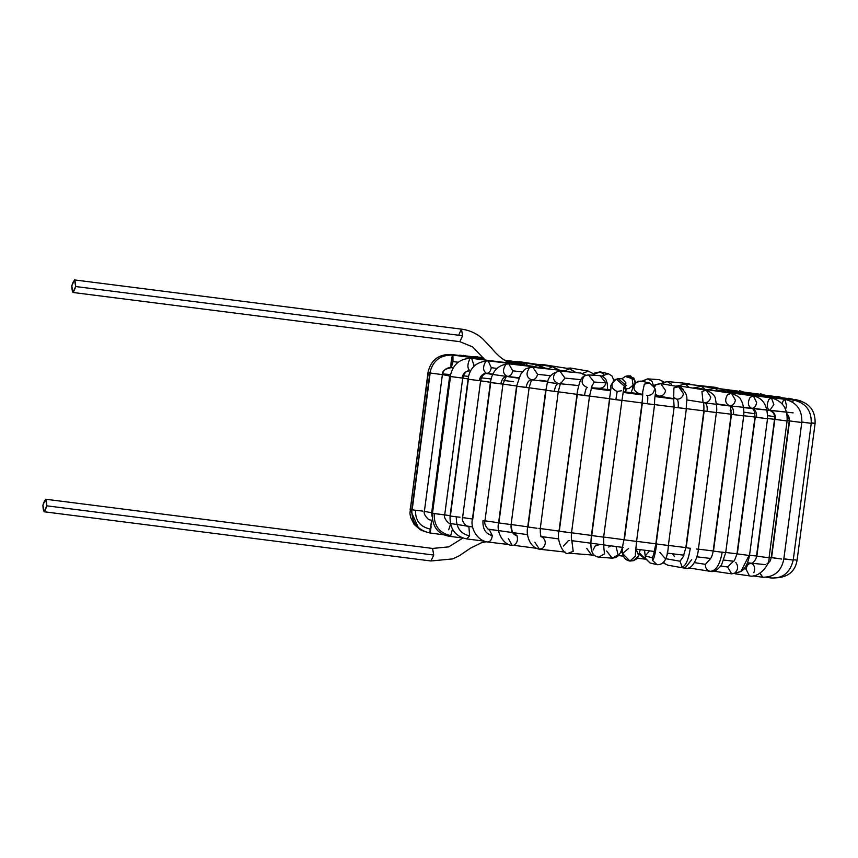 <?xml version="1.0" encoding="UTF-8"?>
<svg xmlns="http://www.w3.org/2000/svg" width="858" height="858" viewBox="0 0 858 858"><rect width="100%" height="100%" fill="white"/><g stroke="black" fill="none" stroke-linecap="round" stroke-linejoin="round"><path stroke-width="1.29" d="M75.686 286.54C75.365 278.871 74.056 278.646 71.772 285.864C72.093 293.522 73.402 293.747 75.686 286.54L72.93 292.471L71.772 285.864L74.528 279.923L75.686 286.54L462.612 335.746L461.443 329.14L462.612 335.746L75.686 286.54M485.156 360.017L472.651 346.911L459.856 341.677L462.612 335.746L459.856 341.677L72.93 292.471M514.682 363.695L514.114 363.309L514.682 363.695M458.698 335.07L461.443 329.14L74.528 279.923M513.47 363.545L514.114 363.309C505.437 363.91 494.744 352.284 491.312 347.844L482.625 338.749C476.544 333.376 469.487 330.169 461.443 329.14M432.518 520.581L431.531 520.57L429.965 532.99L431.617 520.463L428.464 519.39C424.935 515.915 423.584 513.245 424.388 511.368L432.228 512.827L431.681 512.73L449.689 375.986L442.396 374.603L449.689 375.986L431.681 512.73L424.388 511.347L442.396 374.624C441.999 371.16 444.97 368.833 451.297 367.642L453.003 361.572L452.927 355.105L453.003 361.572L451.287 367.642C446.45 367.524 443.468 369.852 442.331 374.603L442.396 374.624M431.145 526.683C430.072 533.612 429.74 534.395 430.158 529.054C420.141 526.823 415.261 520.57 415.508 510.274L411.851 509.716L415.508 510.274C415.261 520.57 420.141 526.823 430.158 529.054M422.801 511.1L415.508 510.274L422.801 511.1M412.172 509.791L429.858 372.973L442.331 374.603L430.169 373.037L412.172 509.791M430.169 373.037L442.331 374.603C443.468 369.852 446.45 367.524 451.287 367.642L451.287 367.642C450.654 365.744 450.911 362.13 452.059 356.799M453.003 361.572L458.129 362.237L453.003 361.572M418.296 527.498L410.027 509.041L418.296 527.498M411.904 509.341L410.51 509.137L411.904 509.341M425.139 531.767L420.163 529.686L414.114 524.367L410.628 517.374L409.909 513.288L428.035 372.297L429.912 372.597L428.346 372.361L410.349 509.105L428.035 372.286M462.698 355.598L463.577 355.309L462.698 355.598M515.401 363.256L516.666 362.58L515.401 363.256M475.933 357.003L477.198 356.735L475.933 357.003M505.383 360.682L525.793 363.535L523.38 364.822L525.793 363.535L527.842 365.626M504.289 360.081L537.923 364.918L534.534 366.538L537.923 364.918L540.561 367.085M513.685 361.433L517.32 361.411L515.24 361.658L517.32 361.411L519.208 362.226M552.691 366.677L548.401 368.575L552.681 366.677L555.812 368.919M539.017 364.639L542.621 364.521L540.057 364.8L542.621 364.521L544.916 365.519M542.621 364.521L569.637 368.758L564.575 370.881L569.637 368.758L573.144 371.053M567.267 368.382L570.452 368.028L567.267 368.382M588.309 371.117L582.603 373.402L588.309 371.106L592.61 373.359L594.111 375.289M593.393 374.238L594.766 372.962L600.139 371.868L593.586 374.496L600.139 371.868L603.721 374.174M601.941 376.051L608.29 373.702L601.941 376.051M635.242 382.872L635.145 380.984L630.544 375.868L627.069 375.911L633.89 378.131L635.113 383L633.89 378.131L627.069 375.911L625.278 376.447L632.089 378.657L633 384.727L632.089 378.657L625.278 376.447L621.996 378.743M632.485 387.623L633.054 384.481C633.933 384.416 632.55 385.778 628.882 388.567L626.254 388.771L625.643 391.977L626.254 388.771M659.255 379.654L663.599 381.917L659.266 379.654L647.565 378.871L652.069 381.338L653.335 385.392L652.069 381.338L647.565 378.871L641.773 381.242M642.234 381.349L647.565 378.871M621.074 551.437L622.243 553.078L621.074 551.437M691.827 384.749L688.341 383.59L691.108 384.663L688.341 383.59L667.106 381.52L671.192 383.944L672.018 385.564L671.192 383.944L667.106 381.52L660.574 383.59M661.979 383.826L667.106 381.52M639.575 553.206L645.409 558.966L639.575 553.206M713.03 387.666L715.347 387.333L717.588 388.202L715.347 387.333L685.22 384.019L689.457 387.548L685.22 384.019L677.981 385.821M737.655 391.044L701.436 386.315L704.922 389.317L701.436 386.315L693.511 387.902M758.74 394.047L715.304 388.342L717.942 390.787L715.304 388.342L707.003 389.629M775.664 396.578L726.383 390.025L728.045 391.57L726.383 390.025L718.457 390.862M787.944 398.552L734.362 391.334L735.145 392.074L734.362 391.334L727.262 391.741M733.14 392.245L734.362 391.334M795.216 399.903L738.995 392.203L733.3 392.267M773.927 577.927C787.483 577.799 795.205 571.868 797.093 560.145L793.275 559.727L797.093 560.145L815.1 423.402L811.282 422.973L815.1 423.402C815.508 410.789 809.566 403.046 797.286 400.171L797.275 400.922M811.293 422.822L815.036 423.38M797.286 400.171L740.154 392.91M766.473 577.327L770.838 577.927L769.637 576.737L770.838 577.927C782.635 578.753 790.1 572.801 793.232 560.07L783.837 558.912L793.232 560.07L811.239 423.326L801.833 422.168L811.228 423.326C811.679 410.757 805.844 403.013 793.736 400.107L792.502 402.07L793.736 400.107L738.105 392.921M785.059 558.923L792.545 560.027M801.855 422.018L811.228 423.326M753.174 575.911L762.58 577.23L760.006 573.326L762.88 577.252M780.19 558.708L771.256 557.603L781.681 559.041M771.578 557.668L789.575 420.924L801.79 422.511L789.575 420.924L771.578 557.668M789.575 420.924L801.79 422.511C802.348 410.017 796.75 402.295 785.027 399.356L783.107 401.018L782.131 403.796L783.107 401.018L785.027 399.356L786.496 405.845L785.596 409.405M789.714 420.881L786.807 413.374L789.714 420.881M785.027 399.356L732.625 392.492M752.037 563.599C749.045 562.923 747.039 564.757 746.02 569.101L749.409 575.857L746.02 569.101L743.886 568.8L746.02 569.101C747.039 564.757 749.045 562.923 752.037 563.599C754.686 565.508 755.287 568.532 753.86 572.694M768.618 557.614L764.95 557.25L769.068 557.711L787.076 420.967L774.849 419.38L787.076 420.967C787.783 408.612 782.582 400.943 771.439 397.93L768.811 399.496C766.505 404.751 766.816 408.408 769.744 410.456C773.766 411.529 775.686 414.511 775.482 419.39L774.849 419.38L775.482 419.39C775.686 414.511 773.766 411.529 769.744 410.456L769.744 410.456C766.816 408.408 766.505 404.751 768.811 399.496L771.439 397.93L773.862 404.547L769.744 410.456M764.95 557.25L756.531 556.059L764.95 557.25M756.853 556.123L774.849 419.38L756.853 556.123M774.849 419.38L787.022 420.967M771.439 397.93L723.895 391.645M720.849 565.99L727.627 566.999L733.375 561.336L727.627 566.999L720.849 565.99M735.789 562.419C738.566 566.291 738.18 569.894 734.63 573.23L740.829 571.567L749.088 555.458L736.968 553.839L749.088 555.458L740.829 571.567L731.713 573.863L727.627 566.999L731.713 573.863L713.631 571.16M733.579 561.357L733.3 561.368C733.869 562.011 735.091 559.502 736.968 553.839L754.976 417.095C754.847 411.443 753.721 408.547 751.597 408.387L751.662 408.397C755.19 409.427 756.831 412.376 756.574 417.245L767.374 418.736L756.574 417.245C756.831 412.376 755.19 409.427 751.662 408.397C747.908 406.231 747.393 402.552 750.117 397.361C747.393 402.552 747.908 406.231 751.662 408.397C754.236 408.29 755.909 406.37 756.67 402.616L753.388 395.881L750.117 397.361L753.388 395.881L712.226 390.411M753.388 395.881C763.03 397.994 767.738 405.62 767.513 418.736L749.506 555.491C747.929 563.577 745.044 568.929 740.829 571.567M737.29 553.903L755.287 417.16L737.29 553.903M755.287 417.16L767.374 418.736M694.465 562.612L705.405 564.35L710.435 558.794L705.405 564.35L694.465 562.612M710.113 571.299C706.82 570.463 705.255 568.135 705.405 564.35C705.255 568.135 706.82 570.463 710.113 571.299L710.113 571.299C715.883 571.128 719.916 564.789 722.189 552.273L713.17 551.008L722.189 552.273C719.916 564.789 715.883 571.128 710.113 571.299L710.199 571.321C713.631 572.383 717.417 570.27 721.535 564.961L725.696 552.659L743.704 415.905L731.166 414.253L743.704 415.905C744.583 404.172 740.497 399.292 740.604 399.549C740.722 397.962 737.665 395.87 731.424 393.264L727.595 394.669C724.506 399.807 725.203 403.517 729.675 405.78C732.582 406.735 733.88 409.641 733.558 414.511C733.88 409.641 732.582 406.735 729.675 405.78L729.386 405.716C730.244 404.783 730.834 407.625 731.166 414.253L713.17 551.008C712.58 554.686 711.572 557.389 710.145 559.105M721.868 552.069C726.608 552.745 726.715 552.809 722.189 552.273C726.715 552.809 726.608 552.745 721.868 552.069M713.481 551.072L731.488 414.328L713.481 551.072M731.488 414.328L743.436 415.894M735.424 400.118C734.609 403.85 732.689 405.748 729.675 405.78C725.203 403.517 724.506 399.807 727.595 394.669L731.424 393.264L735.424 400.118M731.424 393.264L696.063 388.009L693.983 388.256L696.063 388.009L698.037 388.889M691.698 559.695L684.931 568.21L667.835 565.197L663.845 563.202L664.939 563.77L663.76 562.333L664.939 563.77L663.395 562.751M672.436 553.764L674.613 556.681M665.658 558.687L680.029 561.218L683.526 556.274L680.029 561.218L665.658 558.687M684.931 568.21L682.024 566.795L680.029 561.218L682.024 566.795L684.931 568.21C691.43 570.817 697.747 558.848 698.369 549.302L716.376 412.548L703.839 410.907L716.376 412.548C717.095 410.499 716.795 406.113 715.475 399.378C715.422 395.892 712.344 392.825 706.231 390.175L701.93 391.505L703.056 402.305L701.93 391.505L706.231 390.175L710.767 397.104C709.92 400.836 707.807 402.702 704.429 402.681C706.638 403.55 707.539 406.402 707.142 411.261C707.539 406.402 706.638 403.55 704.429 402.681L704.268 402.659M682.024 566.795C685.596 566.377 688.352 560.22 690.304 548.316L685.842 547.651L690.304 548.316C688.352 560.22 685.596 566.377 682.024 566.795M696.481 548.991L698.369 549.302M686.153 547.715L704.161 410.971L686.153 547.715M704.161 410.971L715.926 412.526M706.231 390.175L679.204 385.939L676.383 386.315L679.204 385.939L683.343 389.425M653.539 554.997L655.823 543.875L674.141 407.196L673.53 397.329L676.694 399.195C678.131 399.957 678.614 402.767 678.131 407.614C678.614 402.767 678.131 399.957 676.694 399.195C680.33 399.249 682.593 397.415 683.472 393.683L678.592 386.701L673.884 387.955L678.592 386.701C691.119 394.326 685.553 401.265 686.357 408.773L674.141 407.196L655.823 543.875L667.803 545.409L656.681 544.026C655.201 554.279 653.796 559.706 652.466 560.295L652.273 557.721L645.302 556.005L652.273 557.721L652.466 560.295C653.796 559.706 655.201 554.279 656.681 544.026L656.134 543.94L674.141 407.196L678.131 407.614L686.357 408.773L668.35 545.516C667.696 558.687 663.91 565.079 656.992 564.671L652.466 560.295L656.992 564.671L650.01 562.955L645.484 558.59L650.01 562.955L645.001 557.807L645.484 558.59L645.302 556.005L649.474 550.847L645.302 556.005L645.484 558.59L644.54 550.225M652.273 557.721L653.753 554.407L652.273 557.721M659.888 552.37L664.757 558.043M674.141 407.196L685.681 408.719M673.884 387.955L673.712 397.876L673.884 387.955M678.592 386.701L660.724 383.612L656.027 384.877L654.322 387.044L656.027 384.877L660.735 383.612L665.604 390.604C664.736 394.326 662.473 396.171 658.826 396.106L655.351 394.326L658.579 396.074L673.884 398.713M636.025 549.12L638.76 555.748L633.258 560.703L638.76 555.748L636.025 549.12M633.258 560.703L629.911 561.068L635.413 556.113L635.392 553.367L635.413 556.113L629.911 561.068L622.983 553.946L623.198 552.949L628.571 548.498M636.55 541.43L624.174 539.789L636.561 541.441L654.557 404.686L642.031 403.035L654.557 404.686C654.311 389.317 659.394 391.57 649.527 382.99L644.337 384.148L642.642 392.192L644.337 384.148L649.56 382.99M624.334 539.854L642.342 403.11L624.334 539.854M642.342 403.11L653.624 404.611M647.404 403.668C647.962 398.831 647.929 396.085 647.318 395.42C647.929 396.085 647.962 398.831 647.404 403.668M654.343 389.961C653.453 393.683 651.104 395.506 647.318 395.42L646.546 395.27M639.156 393.586C633.461 391.109 632.475 387.355 636.175 382.314L641.366 381.145L636.175 382.314C632.475 387.355 633.461 391.109 639.156 393.586L642.706 394.412M608.751 547.039L610.821 545.849M594.122 535.81L591.419 535.521C590.443 545.978 589.929 555.737 598.68 557.153L604.536 553.871L603.71 546.6L604.536 553.871L598.68 557.153L612.247 558.161L618.114 554.879L616.055 546.535L618.114 554.879L612.247 558.161L606.617 551.029M593.05 550.021L595.173 546.031L599.613 544.54M603.86 547.286L603.624 537.151L621.953 400.418L609.427 398.777L621.953 400.418L623.981 387.183M625.579 391.967L625.814 382.668L622.2 378.828L618.007 378.614L626.072 385.499L623.498 389.8L626.072 385.499L624.27 386.036L626.072 385.499L618.007 378.614L614.167 380.191L616.205 379.15L624.27 386.036L623.927 387.43L624.27 386.036L616.205 379.15C611.497 383.526 609.77 386.379 611.025 387.73L591.419 535.521L603.624 537.151M591.73 535.585L609.738 398.841L591.73 535.585M609.738 398.841L620.709 400.311M615.883 399.538L617.192 391.473L615.883 399.538M621.61 390.733L617.192 391.473C611.443 388.985 610.435 385.221 614.167 380.191M566.151 532.057L558.987 531.199C556.048 539.757 563.717 556.059 568.5 553.142L573.198 551.297L571.9 541.248L573.198 551.297L568.5 553.142L594.262 555.19L591.881 555.491L586.754 548.401M563.374 546.063L568.436 540.594L569.755 540.561M592.095 385.66L589.521 396.106L576.994 394.455L558.987 531.199L577.305 394.519L584.545 395.366L589.521 396.106L571.525 532.85L570.055 532.711L571.525 532.85C571.128 536.754 571.321 539.725 572.114 541.741M600.16 375.697L605.877 382.829C604.987 386.55 602.67 388.363 598.916 388.266C602.67 388.363 604.987 386.55 605.877 382.829L594.186 382.046L605.877 382.829L600.16 375.697L588.47 374.914L594.186 382.046L591.838 386.207L594.186 382.046L588.47 374.914C584.073 375.493 581.456 377.284 580.641 380.309C579.965 380.309 576.941 392.224 576.994 394.455L559.298 531.263L570.055 532.711M577.305 394.519L587.934 395.946M584.545 395.366C585.274 390.551 586.175 387.923 587.226 387.484C586.175 387.923 585.274 390.551 584.545 395.366M587.623 387.526L587.226 387.484C581.595 384.995 580.619 381.231 584.298 376.201M591.269 387.762L598.916 388.266M540.797 536.636L542.492 537.183C546.181 540.755 546.192 544.498 542.513 548.423L539.403 549.206L534.856 542.181M541.387 536.743L542.492 537.183L541.387 536.743M565.068 552.059L539.403 549.206L542.513 548.423C546.192 544.498 546.181 540.755 542.492 537.183L541.495 536.872C540.647 536.422 540.229 533.655 540.261 528.603L558.258 391.859L545.731 390.208L527.724 526.951L536.979 528.249L528.035 527.026L546.042 390.272L558.258 391.859C559.899 384.942 560.885 381.96 561.207 382.893M538.867 528.367L540.261 528.603M554.322 391.259C555.147 386.465 556.477 383.901 558.344 383.558C556.477 383.901 555.147 386.465 554.322 391.259L556.284 391.656M560.896 383.301L564.982 378.099L559.781 371.01L564.982 378.099L560.896 383.301M558.547 383.59L558.344 383.558C553.013 381.102 552.112 377.348 555.63 372.308L559.781 371.01L581.016 373.091L585.102 375.525L581.016 373.091L585.864 375.236M564.982 378.099L580.973 379.665L564.982 378.099M535.971 548.23L513.695 545.291C517.074 543.361 518.178 540.175 516.999 535.724L513.674 532.893L516.999 535.724C518.178 540.175 517.074 543.361 513.695 545.291L512.205 545.452L508.376 538.513M516.999 535.724C512.666 534.598 510.703 530.888 511.089 524.57L498.573 522.919L511.089 524.57C510.703 530.888 512.666 534.598 516.999 535.724M510.585 524.463L511.1 524.57C511.808 531.113 512.655 533.89 513.663 532.893L520.935 533.74M498.884 522.983L516.58 386.175L526.147 387.366C529.761 387.88 529.954 387.955 526.715 387.569L516.891 386.239L498.884 522.983M526.147 387.366C529.761 387.88 529.954 387.955 526.715 387.569C529.954 387.955 529.761 387.88 526.147 387.366C527.048 382.571 528.796 380.062 531.402 379.837C534.673 379.89 536.722 378.046 537.558 374.313L532.915 367.288L537.558 374.313C536.722 378.046 534.673 379.89 531.402 379.837C528.796 380.062 527.048 382.571 526.147 387.366M516.891 386.239L526.715 387.569M511.1 524.57L529.107 387.827C530.737 381.735 531.874 379.043 532.518 379.729L531.402 379.837C526.555 377.423 525.761 373.68 529.043 368.608M537.558 374.313L550.739 375.761L537.558 374.313M565.411 371.557L563.052 370.602L565.411 371.557M560.435 371.074L563.041 370.592L566.655 371.686M496.782 530.351L489.242 529.44L492.299 535.574C491.773 539.543 490.293 541.677 487.87 541.999L487.87 541.999C490.293 541.677 491.773 539.543 492.299 535.574L489.242 529.44C489.918 531.51 483.451 525.386 484.952 520.86L482.968 520.667C482.571 529.043 485.682 534.019 492.299 535.574C485.682 534.019 482.571 529.043 482.968 520.667L484.952 520.86L502.96 384.116C505.416 377.713 506.874 375.15 507.335 376.426L507.239 376.415C510.113 376.415 511.947 374.549 512.741 370.817L508.794 363.867L512.741 370.817C511.947 374.549 510.113 376.415 507.239 376.415C503.968 376.544 501.844 379 500.868 383.783C503.775 384.212 503.528 384.223 500.117 383.816L490.422 382.464L500.868 383.783C503.775 384.212 503.528 384.223 500.117 383.816C503.528 384.223 503.775 384.212 500.868 383.783C501.844 379 503.968 376.544 507.239 376.415C503.013 374.067 502.38 370.345 505.351 365.24M472.737 519.283L490.733 382.539L472.737 519.283M490.733 382.539L500.117 383.816M512.741 370.817L522.425 371.943L512.741 370.817M548.68 369.015L546.911 368.307L548.68 369.015M544.98 368.608L550.321 369.197M472.683 526.93L468.243 526.383L468.908 526.662L469.616 535.853L466.677 538.921L469.616 535.853L468.908 526.662L468.243 526.383C468.693 528.346 460.843 521.975 462.601 517.599L472.447 519.015L462.601 517.567L480.598 380.855L490.454 382.271L480.609 380.823C481.542 376.265 483.558 373.788 486.658 373.402L492.9 374.163M469.616 535.853C460.403 533.783 455.984 527.456 456.349 516.859L450.064 515.948L456.349 516.859C455.984 527.456 460.403 533.783 469.616 535.853M459.995 517.192L456.349 516.859L459.995 517.192M450.375 516.023L468.071 379.204L479.257 380.62L468.382 379.268L450.375 516.023M468.382 379.268L479.257 380.62C480.287 375.858 482.732 373.445 486.583 373.391L486.658 373.402M485.253 362.291C482.668 367.439 483.118 371.139 486.583 373.391C488.974 373.348 490.54 371.45 491.291 367.707L488.17 360.853L491.291 367.707C490.54 371.45 488.974 373.348 486.583 373.391C482.732 373.445 480.287 375.858 479.257 380.62M491.291 367.707L496.954 368.393L491.291 367.707M534.416 366.849L533.108 366.291L534.416 366.849M531.681 366.538L536.454 367.085M448.713 529.772L450.547 524.217M452.466 529.064L450.729 535.639L449.721 536.357L450.729 535.639L452.466 529.064M450.729 535.639C439.382 533.15 433.869 525.793 434.202 513.556L432.185 513.223L434.202 513.556C433.869 525.793 439.382 533.15 450.729 535.639M443.715 514.703L434.202 513.556L450.096 515.69L444.712 514.854L462.719 378.131L468.103 378.936L462.719 378.11C464.35 372.629 466.816 370.216 470.109 370.881L470.699 370.956M450.493 376.544L461.969 377.992L450.493 376.544L432.496 513.298L450.182 376.48L462.719 378.131M461.969 377.992C463.052 373.23 465.755 370.86 470.066 370.881C465.755 370.86 463.052 373.23 461.969 377.992M473.466 366.956L473.852 365.079L471.664 358.344L473.852 365.079L473.466 366.956M470.066 370.881C467.46 368.736 467.235 365.058 469.38 359.856M473.852 365.079L475.15 365.24L473.852 365.079M522.983 365.068L522.061 364.607L522.983 365.068M521.053 364.832L525.386 365.358M45.656 499.227L46.815 505.834L44.058 511.765L42.9 505.158C43.222 512.816 44.53 513.041 46.815 505.834C46.493 498.166 45.184 497.94 42.9 505.158L45.656 499.227L432.571 548.434L433.74 555.051L430.984 560.982L433.74 555.051L432.571 548.434L448.788 546.868L462.902 538.041L449.721 536.357C437.923 534.437 432.078 526.737 432.185 513.223L450.182 376.48C452.767 364.328 459.931 358.29 471.675 358.344L522.061 364.607M46.815 505.834L433.74 555.051L46.815 505.834M484.963 520.827L498.595 522.758L484.963 520.827M511.111 524.517L527.745 526.823L511.111 524.517M540.261 528.549L559.008 531.091L540.261 528.549M571.535 532.775L591.43 535.435L571.535 532.775M603.957 537.087L624.034 539.714L603.957 537.087M636.572 541.334L655.834 543.811L636.572 541.334M668.371 545.398L685.842 547.597L668.371 545.398M698.391 549.152L713.17 550.965L698.391 549.152M725.718 552.477L736.979 553.807L725.718 552.477M749.538 555.244L756.541 556.027L749.538 555.244M769.111 557.368L771.267 557.582L769.111 557.368M442.514 373.927L450.525 374.538M463.299 375.836L468.597 376.405M481.402 377.852L491.108 378.979M503.903 380.502L513.492 381.66M730.147 410.188L731.209 410.339M743.95 412.162L754.976 413.76M767.728 415.647L774.549 416.677M787.258 418.672L789.317 419.015M767.374 564.06L770.237 560.907L771.256 557.603L789.263 420.86L787.118 420.624L789.263 420.838L789.339 419.519L788.867 416.763L786.861 413.61M747.543 562.827L751.211 563.352C749.806 564.929 756.23 561.604 756.531 556.059L774.538 419.315L767.535 418.5L774.538 419.283C775.192 414.982 773.584 412.033 769.69 410.446L767.149 410.092M754.976 417.052L743.725 415.722L754.976 417.052M731.177 414.21L716.398 412.408L731.177 414.21M703.85 410.853L686.368 408.655L703.85 410.853M673.83 407.057L654.579 404.59L673.83 407.057M642.041 402.96L621.964 400.343L642.041 402.96M609.437 398.68L589.532 396.031L609.437 398.68M577.005 394.348L558.268 391.795L577.005 394.348M545.742 390.079L529.118 387.773L545.742 390.079M516.602 386.014L502.96 384.073L516.602 386.014M450.236 376.083L449.689 375.986L450.236 376.083M450.353 367.106L453.013 368.157L450.353 367.106M469.015 370.87L470.613 371.128L469.015 370.87M485.8 373.434L518.672 378.196L485.8 373.434M547.554 382.239L560.478 384.019M591.141 388.17L610.553 390.755L591.141 388.17M623.08 392.417L642.696 394.98L623.08 392.417M655.287 396.611L673.927 399.002L655.287 396.611M729.632 405.941L703.238 402.692M716.494 404.332L793.114 412.859L743.596 407.614M662.194 396.696L655.319 395.817L662.194 396.696M640.54 393.919L623.198 391.656M610.66 389.993L596.76 388.138M578.71 385.682L575.654 385.263M429.161 519.755L432.496 520.495L432.314 519.594M767.073 563.352L768.135 563.545M765.722 564.682L747.554 562.784L765.722 564.682M733.601 561.207L723.916 560.07M710.671 558.483L696.814 556.799M683.944 555.201L667.106 553.088M654.515 551.49L635.681 549.077M623.144 547.458L571.728 540.669M558.719 538.921L541.248 536.54M488.191 529.129L512.526 532.571M472.661 526.876L449.624 523.391M539.693 380.191L547.865 381.37M432.003 516.323L431.681 512.73L432.003 516.323M514.114 363.309L517.417 364.039M444.347 534.899L429.965 532.99C417.524 530.169 411.486 522.404 411.851 509.716L429.858 372.973C432.7 360.703 440.39 354.74 452.927 355.105L484.416 359.191M451.297 367.642L453.174 367.878M510.178 362.537L512.558 363.073M428.035 372.297C430.909 360.006 438.642 354.064 451.254 354.483L484.094 358.816M508.59 362.055L512.87 363.127M450.74 354.418L483.762 358.43M507.432 361.615L516.784 363.846M459.609 355.191L483.408 358.022M506.402 361.175L516.666 362.58L523.326 364.811M473.348 356.649L482.99 357.55M537.923 364.918L545.141 368.103M517.32 361.411L552.681 366.677L559.641 370.227M569.637 368.758L576.083 372.608M566.709 368.296L570.452 368.028L588.309 371.106M600.139 371.868L608.29 373.702L612.011 375.997L613.845 380.459M618.436 555.609L622.983 556.059M663.867 381.831L659.309 379.665M621.063 551.469L622.747 553.646M637.623 558.279L645.495 559.159M639.296 554.429L645.473 559.105M718.811 388.342L715.347 387.333M743.092 391.709L739.553 390.755M763.899 394.691L760.231 393.779M780.565 397.2L776.78 396.299M792.577 399.152L788.684 398.241M800.943 400.997L795.591 399.538M740.143 392.621L736.625 392.46M737.762 392.589L734.405 392.417M762.58 577.23C774.302 577.241 781.37 571.246 783.794 559.255L801.79 422.511M731.938 392.074L728.549 391.924M735.37 573.841L749.409 575.857C758.258 578.389 769.883 565.358 769.068 557.711M722.844 391.119L719.433 391.001M728.742 560.639L733.386 561.336M751.597 408.387L743.521 407.228M710.767 389.757L707.303 389.682M688.727 567.921L710.006 571.289M707.668 558.118L710.596 558.579M729.439 405.748L716.43 403.818M696.063 388.009L692.481 388.02M702.884 402.016C703.785 403.003 704.107 405.963 703.839 410.907L685.842 547.651L683.183 556.853M703.142 402.488L686.722 399.914M679.204 385.939L675.289 386.132M660.714 383.612L655.298 384.641L653.667 385.853M640.261 549.667L637.526 558.397L633.504 560.671M629.911 561.068C622.565 559.63 620.602 552.531 624.023 539.789L642.031 403.035C643.339 390.079 642.428 393.061 642.567 391.634M635.392 553.807L636.561 541.441M649.527 382.99L641.366 381.145M641.248 381.124L638.159 381.231L634.191 384.094L631.113 392.696M622.543 547.383L620.516 552.606L617.857 556.177L615.658 557.582L612.28 558.161M574.538 541.044L571.75 540.765M600.214 375.697L602.938 376.48L605.759 379.129L607.217 383.129L607.646 389.596M547.093 537.344L541.355 536.7M539.403 549.206C529.418 547.501 525.836 534.33 527.724 526.951L545.731 390.208C548.123 383.601 545.463 374.699 559.781 371.01M560.606 383.794L578.742 385.564M512.205 545.452C503.56 545.066 496.181 532.292 498.573 522.919L516.58 386.175L520.656 374.335C524.881 369.809 523.283 368.382 532.925 367.288L563.052 370.602M532.26 379.933L547.769 381.638M508.676 544.53L487.719 541.988C477.423 541.023 470.087 527.927 472.426 519.219L490.422 382.464C492.17 370.828 498.294 364.629 508.805 363.867L546.911 368.307M507.335 376.426L518.854 377.767M484.062 541.098L466.677 538.921C455.169 536.454 449.624 528.796 450.064 515.948L468.071 379.204C469.573 367.846 476.276 361.722 488.17 360.853L533.108 366.291M451.319 523.82C449.324 525.225 442.846 517.395 444.712 514.875M486.389 541.763L481.949 542.546L470.592 548.101L459.298 555.77L452.734 558.901L430.984 560.982L44.058 511.765M662.172 396.696L655.319 395.817M752.037 563.288L747.554 562.794M527.67 534.673L513.159 532.657"/></g></svg>
